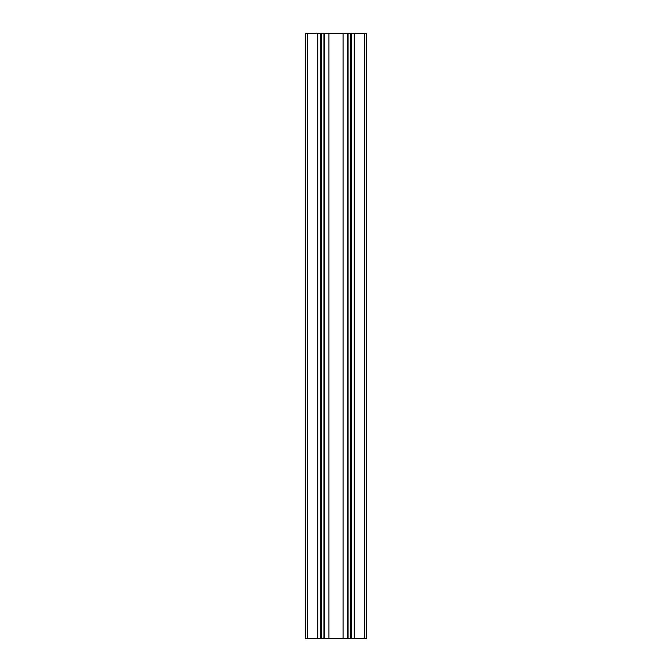 <?xml version="1.0" encoding="UTF-8"?>
<svg xmlns="http://www.w3.org/2000/svg" width="672" height="672" viewBox="0 0 672 672"><rect width="100%" height="100%" fill="white"/><g stroke="black" fill="none" stroke-linecap="round" stroke-linejoin="round"><path stroke-width="1.01" d="M307.272 638.4L305.76 638.4L305.76 33.6L307.272 33.6L307.272 638.4L317.192 638.4L317.192 33.6L307.272 33.6M364.728 33.6L364.728 638.4L366.24 638.4L366.24 33.6L317.797 33.6L317.797 638.4L317.192 638.4M317.797 33.6L317.192 33.6M320.418 33.6L320.418 638.4L317.797 638.4M320.88 33.6L320.88 638.4L320.418 638.4M321.342 33.6L321.342 638.4L320.88 638.4M323.963 33.6L323.963 638.4L321.342 638.4M324.568 33.6L324.568 638.4L323.963 638.4M328.894 33.6L328.894 638.4L324.568 638.4M343.106 33.6L343.106 638.4L328.894 638.4M347.432 33.6L347.432 638.4L343.106 638.4M348.037 33.6L348.037 638.4L347.432 638.4M350.658 33.6L350.658 638.4L348.037 638.4M351.12 33.6L351.12 638.4L350.658 638.4M351.582 33.6L351.582 638.4L351.12 638.4M354.203 33.6L354.203 638.4L351.582 638.4M354.808 33.6L354.808 638.4L354.203 638.4M364.728 638.4L354.808 638.4"/></g></svg>
